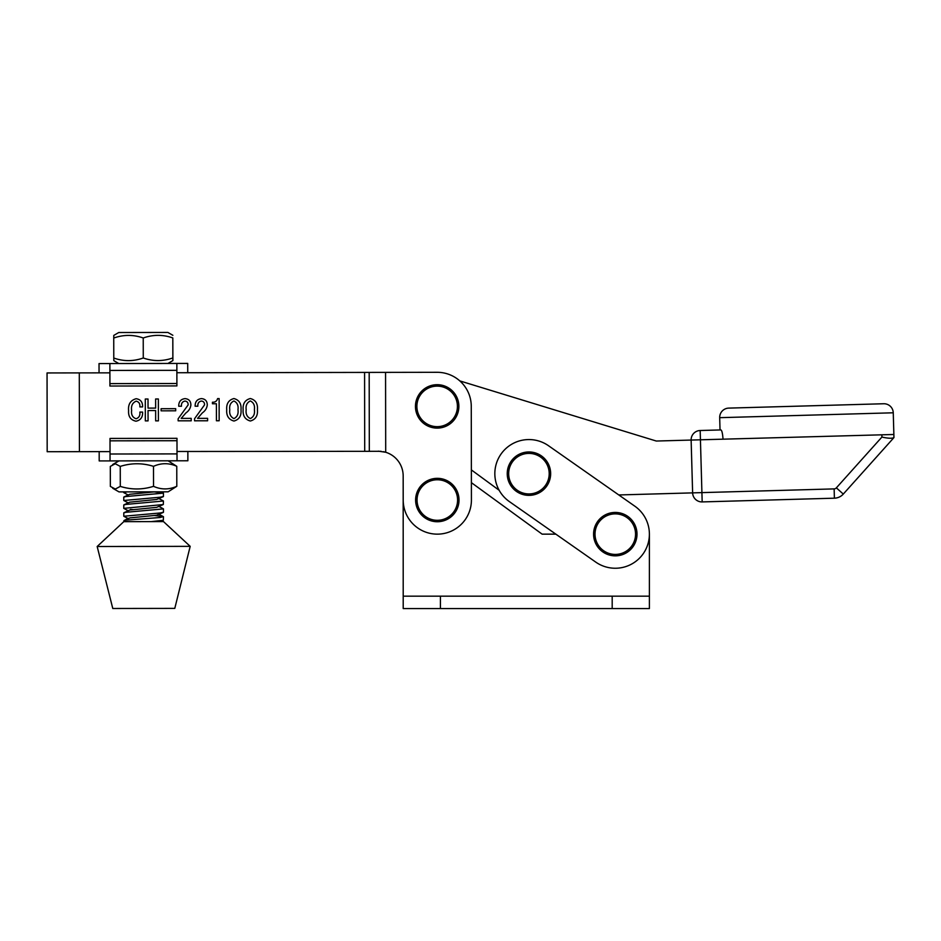 <?xml version="1.0" encoding="UTF-8"?>
<svg xmlns="http://www.w3.org/2000/svg" width="941" height="941" viewBox="0 0 941 941"><rect width="100%" height="100%" fill="white"/><g stroke="black" fill="none" stroke-linecap="round" stroke-linejoin="round"><path stroke-width="1.41" d="M383.422 451.668L385.704 452.256A24.807 24.807 0 0 1 403.171 475.911L403.207 608.556L649.396 608.556L649.396 534.147L649.396 596.159L403.207 596.159M509.375 501.6L595.724 562.083A34.111 34.111 0 0 0 643.221 553.708A34.111 34.111 0 0 0 634.857 506.211L548.509 445.728A34.111 34.111 0 0 0 501 454.103A34.111 34.111 0 0 0 509.375 501.6L555.837 534.147L542.122 534.147L471.394 482.662L471.37 469.912L499.153 490.273M555.837 534.147L542.122 534.147L471.394 482.662M176.99 440.717L176.979 438.318L110.015 438.424L110.015 440.835L176.99 440.717L177.026 460.796L99.193 460.925L99.181 451.621L110.038 451.609L47.179 451.715L47.05 372.954L109.897 372.848L99.052 372.871L99.028 363.567L109.885 363.544L109.921 386.033L176.896 385.916L176.896 383.505L109.921 383.622M226.734 409.735C226.252 403.701 228.651 399.972 233.921 398.549C239.155 399.972 241.519 403.689 241.014 409.711C241.543 415.769 239.202 419.545 233.968 421.039C228.675 419.58 226.263 415.816 226.734 409.735M177.026 460.796L187.871 460.772L187.859 451.468L177.002 451.492L381.093 451.304M364.708 451.174L364.579 372.413L176.873 372.742L187.73 372.718L187.706 363.414L167.945 363.449L172.897 360.579L172.815 337.937C162.969 334.49 153.112 334.514 143.232 337.984C133.422 334.537 123.589 334.561 113.743 338.042L113.79 335.396L118.742 332.526L167.898 332.444L172.862 335.302M136.08 418.769C139.045 417.757 140.291 415.522 139.844 412.076L142.573 412.076C142.867 417.192 140.668 420.227 135.986 421.203C130.646 420.027 128.176 416.522 128.599 410.676C127.988 404.289 130.505 400.301 136.151 398.713C140.644 399.431 142.785 402.172 142.573 406.912L139.833 406.912C140.174 403.76 138.95 401.842 136.174 401.148C132.481 402.748 130.964 405.842 131.634 410.417C131.058 414.663 132.54 417.451 136.08 418.769M155.618 398.984L158.359 398.984L158.394 420.862L155.653 420.862L155.641 410.535L148.043 410.547L148.066 420.874L145.326 420.886L145.29 399.008L148.019 399.008L148.043 408.112L155.641 408.1L155.618 398.984M161.111 408.7L175.685 408.676L175.696 410.805L161.111 410.829L161.111 408.7M181.178 418.392L191.199 418.369L191.211 420.803L178.143 420.827L178.143 418.78L188.141 404.912C188.188 402.595 187.118 401.313 184.93 401.066C182.342 401.666 181.19 403.395 181.46 406.241L178.719 406.241C178.661 401.736 180.743 399.196 184.977 398.631C188.847 398.937 190.811 401.066 190.882 405.03C190.447 408.288 188.823 410.899 185.989 412.864L181.178 418.392M197.586 418.357L207.608 418.345L207.608 420.78L194.552 420.803L194.54 418.757L204.55 404.877C204.597 402.56 203.527 401.278 201.339 401.042C198.751 401.642 197.598 403.36 197.869 406.206L195.128 406.218C195.069 401.713 197.151 399.172 201.386 398.608C205.256 398.902 207.22 401.042 207.279 405.006C206.855 408.265 205.232 410.876 202.397 412.84L197.586 418.357M217.606 398.584L219.124 398.572L219.159 420.756L216.43 420.756L216.395 403.748L212.443 403.748L212.443 402.23C215.171 402.348 216.889 401.125 217.606 398.584M243.143 409.711C242.66 403.665 245.048 399.937 250.33 398.525C255.564 399.937 257.928 403.665 257.422 409.688C257.952 415.746 255.599 419.521 250.365 421.003C245.083 419.557 242.672 415.793 243.143 409.711M364.579 372.413L437.095 372.295A34.111 34.111 0 0 1 471.265 406.336L471.417 499.977A34.111 34.111 0 0 1 437.377 534.147A34.111 34.111 0 0 1 403.207 500.094L403.171 475.911A24.807 24.807 0 0 0 385.704 452.256L385.563 372.377L437.095 372.295M378.329 451.151L385.704 452.256M233.956 418.604C237.238 416.934 238.579 413.981 237.979 409.723C238.567 405.5 237.214 402.583 233.933 400.984C230.58 402.572 229.192 405.489 229.78 409.735C229.216 414.016 230.604 416.969 233.956 418.604M250.365 418.58C253.647 416.91 254.987 413.946 254.388 409.688C254.976 405.465 253.623 402.56 250.341 400.948C246.989 402.536 245.601 405.453 246.177 409.711C245.613 413.993 247.013 416.945 250.365 418.58M723.053 439.176L893.868 434.483L893.256 412.793A9.304 9.304 0 0 0 883.693 403.748L728.722 408.112A9.304 9.304 0 0 0 719.689 417.675L720.03 429.955L700.175 430.507L720.912 429.931C721.912 430.425 722.617 433.507 723.029 439.176L700.433 439.8L700.175 430.507A9.304 9.304 0 0 0 691.129 440.059L656.3 441.035L459.82 380.905M634.857 506.211L618.79 494.954L834.138 488.897A3.105 3.105 0 0 0 836.361 487.861L881.917 437.059C888.057 438.424 892.056 438.6 893.95 437.577L843.289 494.072A12.398 12.398 0 0 1 834.396 498.189L702.174 501.918A9.304 9.304 0 0 1 692.623 492.884L691.129 440.059A9.304 9.304 0 0 1 700.175 430.507L700.175 430.507A9.304 9.304 0 0 0 691.129 440.059L700.433 439.8L702.174 501.918A9.304 9.304 0 0 1 692.623 492.884A9.304 9.304 0 0 0 702.174 501.918M893.95 437.577L893.868 434.483M720.912 429.931L720.018 429.955M437.153 386.128A20.267 20.267 0 0 1 457.42 406.394A20.267 20.267 0 0 1 437.153 426.661A20.267 20.267 0 0 1 416.887 406.394A20.267 20.267 0 0 1 437.153 386.128M437.153 384.693A21.702 21.702 0 0 1 458.867 406.394A21.702 21.702 0 0 1 437.153 428.108A21.702 21.702 0 0 1 415.452 406.394A21.702 21.702 0 0 1 437.153 384.693A21.702 21.702 0 0 0 415.452 406.394A21.702 21.702 0 0 0 437.153 428.108M437.318 479.769A20.267 20.267 0 0 1 457.585 500.036A20.267 20.267 0 0 1 437.318 520.302A20.267 20.267 0 0 1 417.051 500.036A20.267 20.267 0 0 1 437.318 479.769M437.318 478.334A21.702 21.702 0 0 1 459.02 500.036A21.702 21.702 0 0 1 437.318 521.737A21.702 21.702 0 0 1 415.616 500.036A21.702 21.702 0 0 1 437.318 478.334A21.702 21.702 0 0 0 415.616 500.036A21.702 21.702 0 0 0 437.318 521.737M528.936 453.397A20.267 20.267 0 0 1 549.203 473.664A20.267 20.267 0 0 1 528.936 493.931A20.267 20.267 0 0 1 508.669 473.664A20.267 20.267 0 0 1 528.936 453.397M528.936 451.962A21.702 21.702 0 0 1 550.65 473.664A21.702 21.702 0 0 1 528.936 495.366A21.702 21.702 0 0 1 507.234 473.664A21.702 21.702 0 0 1 528.936 451.962A21.702 21.702 0 0 0 507.234 473.664A21.702 21.702 0 0 0 528.936 495.366M615.285 513.88A20.267 20.267 0 0 1 635.551 534.147A20.267 20.267 0 0 1 615.285 554.414A20.267 20.267 0 0 1 595.018 534.147A20.267 20.267 0 0 1 615.285 513.88M615.285 512.433A21.702 21.702 0 0 1 636.998 534.147A21.702 21.702 0 0 1 615.285 555.849A21.702 21.702 0 0 1 593.583 534.147A21.702 21.702 0 0 1 615.285 512.433A21.702 21.702 0 0 0 593.583 534.147A21.702 21.702 0 0 0 615.285 555.849M167.945 363.449L109.885 363.544L176.861 363.438L176.873 370.331L109.897 370.448M176.896 383.505L176.873 370.331M110.015 440.835L110.05 460.902M118.789 363.532L113.826 360.674L113.779 358.039C123.589 361.485 133.41 361.473 143.267 357.992C153.101 361.438 162.969 361.415 172.85 357.945L172.897 360.579M143.267 357.992L143.232 337.984M172.85 357.945L172.815 337.937M113.779 358.039L113.743 338.042M168.11 460.808L176.767 466.301C169.027 462.843 161.264 462.854 153.489 466.336C142.432 462.89 131.364 462.913 120.26 466.395L115.284 463.76L110.32 466.407L110.356 486.415L115.331 489.038L120.295 486.391C131.352 489.838 142.432 489.814 153.524 486.332C161.276 489.791 169.027 489.767 176.802 486.297L168.168 491.814L119.013 491.896L112.708 488.273M120.26 466.395L120.295 486.391M153.489 466.336L153.524 486.332M176.767 466.301L176.802 486.297M154.324 515.515L163.322 516.597L160.217 517.491L125.906 520.173L123.953 520.596L123.8 521.655L163.487 521.585L190.188 546.345L97.17 546.509L123.8 521.655M151.372 521.608L163.322 520.279L163.475 516.75M154.277 491.896L163.44 493.131L125.871 496.554L123.753 497.13L123.765 500.494L160.182 497.224L163.44 496.483L163.44 493.131M158.911 498.554L163.452 501L125.882 504.423L123.765 505.011L123.777 508.363L163.299 504.529L163.452 501M158.923 506.423L163.463 508.881L125.894 512.304L123.777 512.88L123.789 516.244L160.217 512.974L163.463 512.233L163.463 508.881M132.952 509.61L130.423 509.399M128.294 495.072L123.742 492.614L127.106 491.884M128.305 502.953L123.765 500.494M128.317 510.834L123.777 508.363M163.311 512.398L156.582 515.245L129.787 517.915L128.329 518.703L123.789 516.244M97.17 546.509L112.779 608.486L164.416 608.404L174.791 608.38L190.188 546.345M154.771 491.837L129.74 494.284L123.906 496.977M163.287 496.648L156.559 499.483L129.752 502.165L123.918 504.846M163.299 504.529L156.571 507.364L129.776 510.034L123.93 512.727M440.423 596.159L440.423 608.556M612.191 596.159L612.191 608.556M79.432 451.656L79.291 372.907M369.319 451.162L369.178 372.413M893.256 412.793L719.689 417.675M836.361 487.861L843.289 494.072A12.398 12.398 0 0 1 834.396 498.189L834.138 488.897M881.917 437.059L881.858 434.824M700.433 439.8L691.129 440.059A9.304 9.304 0 0 1 700.175 430.507L700.175 430.507M177.014 453.903L110.038 454.009M118.966 460.89L112.661 464.536M123.742 491.884L123.742 492.614M163.287 492.966L161.099 491.825M163.322 516.597L158.935 514.304M123.953 520.596L128.329 518.291M163.322 520.279L160.829 521.596"/></g></svg>
